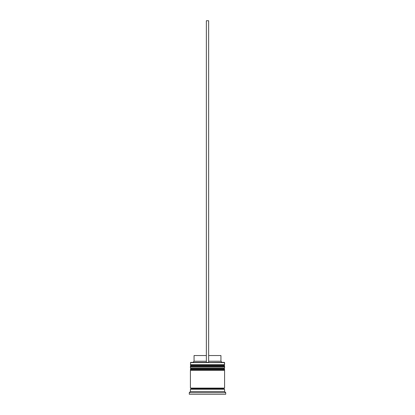 <?xml version="1.0" encoding="UTF-8"?>
<svg xmlns="http://www.w3.org/2000/svg" width="415" height="415" viewBox="0 0 415 415"><rect width="100%" height="100%" fill="white"/><g stroke="black" fill="none" stroke-linecap="round" stroke-linejoin="round"><path stroke-width="0.62" d="M223.898 365.325L191.102 365.325A0.685 0.685 0 0 0 190.418 366.009L224.582 366.009A0.685 0.685 0 0 0 223.898 365.325L191.102 365.325L223.898 365.325A0.685 0.685 0 0 1 224.582 366.009L190.418 366.238A0.685 0.685 0 0 0 191.102 366.922A0.685 0.685 0 0 1 190.418 366.238L224.582 366.238L190.418 366.009A0.685 0.685 0 0 1 191.102 365.325L190.418 364.645L191.102 365.325L223.898 365.325L224.582 364.645L190.418 364.645L224.582 364.645L224.354 362.368L190.418 362.596L224.582 362.596L224.582 364.645L223.898 365.325M223.898 366.922A0.685 0.685 0 0 0 224.582 366.238L224.582 366.238A0.685 0.685 0 0 1 223.898 366.922M223.898 368.743L191.102 368.743A0.685 0.685 0 0 0 190.418 369.428L224.582 369.428A0.685 0.685 0 0 0 223.898 368.743L191.102 368.743L223.898 368.743A0.685 0.685 0 0 1 224.582 369.428L190.418 369.656A0.685 0.685 0 0 0 191.102 370.336A0.685 0.685 0 0 1 190.418 369.656L224.582 369.656L190.418 369.428A0.685 0.685 0 0 1 191.102 368.743L190.418 368.058L191.102 368.743L223.898 368.743L224.582 368.058L190.418 368.058L224.582 368.058L224.582 366.922L190.418 366.922L190.418 368.058L190.418 366.922L224.582 366.922L224.582 368.058L223.898 368.743M223.898 370.336A0.685 0.685 0 0 0 224.582 369.656L224.582 369.656A0.685 0.685 0 0 1 223.898 370.336M190.532 389.239A0.571 0.571 0 0 0 191.102 388.668L223.898 388.668A0.571 0.571 0 0 0 224.468 389.239A0.571 0.571 0 0 1 223.898 388.668A0.571 0.571 0 0 1 224.468 388.103A0.571 0.571 0 0 0 223.898 388.668L191.102 388.668A0.571 0.571 0 0 1 190.532 389.239M190.646 362.368L190.418 364.645L190.646 362.368L206.359 362.368L190.646 362.368M225.719 392.657L224.582 391.516L190.418 391.516L189.282 392.657L225.719 392.657L189.282 392.657L189.282 394.25L225.719 394.25L225.719 392.657L225.719 394.25L189.282 394.25L189.282 392.657L190.418 391.516L224.582 391.516L224.582 389.239L190.418 389.239L190.418 391.516L190.418 389.239L224.582 389.239L224.582 391.516L225.719 392.657M224.582 388.103L224.582 370.336L190.418 370.336L190.418 388.103L224.582 388.103L190.418 388.103L190.418 370.336L224.582 370.336L224.582 388.103M190.532 388.103A0.571 0.571 0 0 1 191.102 388.668A0.571 0.571 0 0 0 190.532 388.103M220.936 355.536L220.936 361.226L222.077 362.368L220.936 361.226L208.641 361.226L220.936 361.226L220.936 355.536L208.641 355.536L220.936 355.536M206.359 361.226L194.064 361.226L206.359 361.226M206.359 355.536L194.064 355.536L206.359 355.536M206.359 362.368L208.641 362.368L208.641 20.75L208.641 362.368L206.359 362.368L206.359 20.75L208.641 20.75L206.359 20.75L206.359 362.368M194.064 355.536L194.064 361.226L192.923 362.368"/></g></svg>
